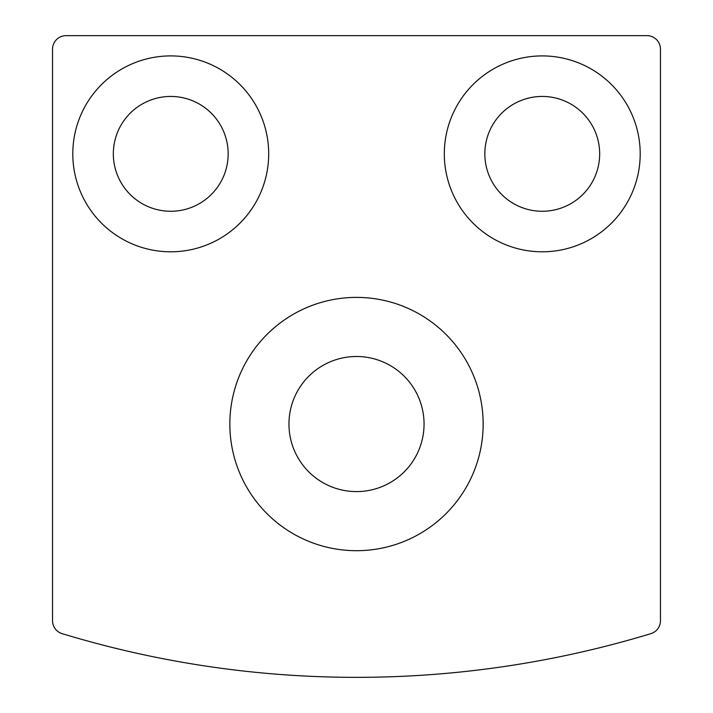<?xml version="1.0" encoding="UTF-8"?>
<svg xmlns="http://www.w3.org/2000/svg" width="713" height="713" viewBox="0 0 713 713"><rect width="100%" height="100%" fill="white"/><g stroke="black" fill="none" stroke-linecap="round" stroke-linejoin="round"><path stroke-width="1.07" d="M52.539 49.161L52.539 620.72A13.511 13.511 0 0 0 62.12 633.643A1013.209 1013.209 0 0 0 650.88 633.643A13.511 13.511 0 0 0 660.461 620.72L660.461 49.161A13.511 13.511 0 0 0 646.949 35.65L66.051 35.65A13.511 13.511 0 0 0 52.539 49.161M444.315 153.856A97.939 97.939 0 0 1 591.229 69.036A97.939 97.939 0 0 1 591.229 238.677A97.939 97.939 0 0 1 444.315 153.856M72.797 153.856A97.939 97.939 0 0 1 219.72 69.036A97.939 97.939 0 0 1 219.72 238.677A97.939 97.939 0 0 1 72.797 153.856M113.331 153.856A57.414 57.414 0 0 1 199.453 104.134A57.414 57.414 0 0 1 199.453 203.579A57.414 57.414 0 0 1 113.331 153.856M484.84 153.856A57.414 57.414 0 0 1 570.961 104.134A57.414 57.414 0 0 1 570.961 203.579A57.414 57.414 0 0 1 484.84 153.856M229.844 424.048A126.656 126.656 0 0 1 419.823 314.362A126.656 126.656 0 0 1 419.823 533.734A126.656 126.656 0 0 1 229.844 424.048M288.952 424.048A67.548 67.548 0 0 1 390.269 365.546A67.548 67.548 0 0 1 390.269 482.549A67.548 67.548 0 0 1 288.952 424.048"/></g></svg>
